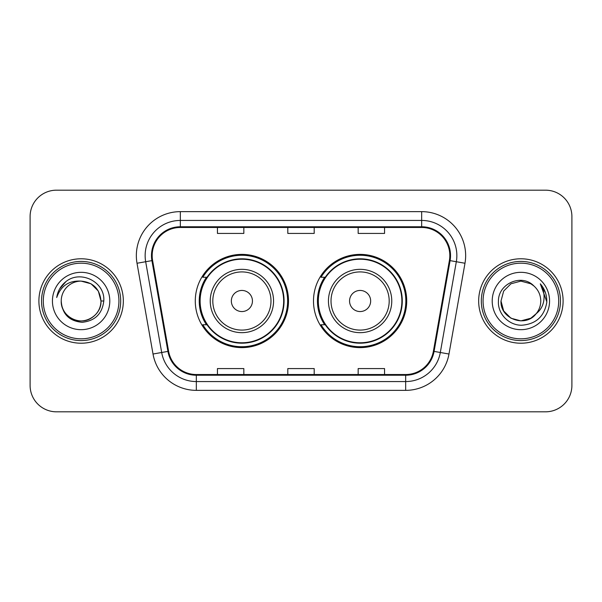 <?xml version="1.0" encoding="UTF-8"?>
<svg xmlns="http://www.w3.org/2000/svg" width="602" height="602" viewBox="0 0 602 602"><rect width="100%" height="100%" fill="white"/><g stroke="black" fill="none" stroke-linecap="round" stroke-linejoin="round"><path stroke-width="0.9" d="M313.491 301A46.617 46.617 0 0 0 360.109 347.617A46.617 46.617 0 0 0 406.719 301A46.617 46.617 0 0 0 360.109 254.383A46.617 46.617 0 0 0 313.491 301M195.281 301A46.617 46.617 0 0 0 241.891 347.617A46.617 46.617 0 0 0 288.508 301A46.617 46.617 0 0 0 241.891 254.383A46.617 46.617 0 0 0 195.281 301M206.456 324.749A42.659 42.659 0 0 1 206.456 277.251M324.666 324.749A42.659 42.659 0 0 1 324.666 277.251M30.1 216.562L30.1 385.438A26.383 26.383 0 0 0 56.483 411.821L545.517 411.821A26.383 26.383 0 0 0 571.9 385.438L571.9 216.562A26.383 26.383 0 0 0 545.517 190.179L56.483 190.179A26.383 26.383 0 0 0 30.1 216.562L30.1 385.438M38.897 301A42.215 42.215 0 0 0 81.112 343.215A42.215 42.215 0 0 0 123.335 301A42.215 42.215 0 0 0 81.112 258.785A42.215 42.215 0 0 0 38.897 301A42.215 42.215 0 0 0 81.112 343.215A42.215 42.215 0 0 0 123.335 301A42.215 42.215 0 0 0 81.112 258.785A42.215 42.215 0 0 0 38.897 301M478.665 301A42.215 42.215 0 0 0 520.888 343.215A42.215 42.215 0 0 0 563.103 301A42.215 42.215 0 0 0 520.888 258.785A42.215 42.215 0 0 0 478.665 301A42.215 42.215 0 0 0 520.888 343.215A42.215 42.215 0 0 0 563.103 301A42.215 42.215 0 0 0 520.888 258.785A42.215 42.215 0 0 0 478.665 301M152.178 255.617A28.143 28.143 0 0 1 180.329 227.473L421.671 227.473A28.143 28.143 0 0 1 449.393 260.5L433.387 351.275A28.143 28.143 0 0 1 405.665 374.527L196.335 374.527A28.143 28.143 0 0 1 168.613 351.275L152.607 260.5A28.143 28.143 0 0 1 152.178 255.617M151.478 255.617A28.851 28.851 0 0 0 151.915 260.628L167.92 351.395A28.851 28.851 0 0 0 196.335 375.234L405.665 375.234A28.851 28.851 0 0 0 434.08 351.395L450.085 260.628A28.851 28.851 0 0 0 421.671 226.766L180.329 226.766A28.851 28.851 0 0 0 151.478 255.617M137.015 263.255A43.976 43.976 0 0 1 180.329 211.641L421.671 211.641A43.976 43.976 0 0 1 464.985 263.255L448.979 354.021A43.976 43.976 0 0 1 405.665 390.359L196.335 390.359A43.976 43.976 0 0 1 153.021 354.021L137.015 263.255L145.676 261.727A35.179 35.179 0 0 1 180.329 220.437L421.671 220.437A35.179 35.179 0 0 1 456.324 261.727L440.318 352.494A35.179 35.179 0 0 1 405.665 381.563L196.335 381.563A35.179 35.179 0 0 1 161.682 352.494L145.676 261.727A35.179 35.179 0 0 1 145.142 255.617M545.517 190.179L56.483 190.179M56.483 411.821L545.517 411.821M571.9 385.438L571.9 216.562M287.809 227.473L287.809 233.425L314.191 233.425L314.191 227.473M217.442 227.473L217.442 233.425L243.833 233.425L243.833 227.473M358.167 227.473L358.167 233.425L384.558 233.425L384.558 227.473M314.191 374.527L314.191 368.575L287.809 368.575L287.809 374.527M243.833 374.527L243.833 368.575L217.442 368.575L217.442 374.527M384.558 374.527L384.558 368.575L358.167 368.575L358.167 374.527M118.933 301A37.821 37.821 0 0 0 81.112 263.179A37.821 37.821 0 0 0 43.291 301A37.821 37.821 0 0 0 81.112 338.821A37.821 37.821 0 0 0 118.933 301M120.693 301A39.581 39.581 0 0 0 81.112 261.418A39.581 39.581 0 0 0 41.53 301A39.581 39.581 0 0 0 81.112 340.582A39.581 39.581 0 0 0 120.693 301M103.785 301L100.993 301L98.329 291.059L91.052 283.783L81.112 281.119C93.19 282.293 99.819 288.922 100.993 301L98.329 291.059L91.052 283.783L81.112 281.119L91.052 283.783L98.329 291.059L100.993 301L98.329 291.059L91.052 283.783L81.112 281.119L91.052 283.783L98.329 291.059L100.993 301C100.73 308.495 97.411 314.236 91.052 318.217C78.659 326.156 60.554 315.704 61.231 301C62.149 314.056 69.147 321.152 82.218 322.296C95.033 320.904 102.227 313.808 103.785 301C105.327 281.984 80.623 269.658 66.002 281.533C60.825 285.672 57.732 290.999 56.716 297.516C60.81 285.852 68.944 280.389 81.112 281.119L91.052 283.783L98.329 291.059L100.993 301C101.678 315.704 83.565 326.156 71.171 318.217C64.813 314.236 61.502 308.495 61.231 301C60.554 315.704 78.659 326.156 91.052 318.217C97.411 314.236 100.73 308.495 100.993 301C100.73 308.495 97.411 314.236 91.052 318.217C78.659 326.156 60.554 315.704 61.231 301C61.502 308.495 64.813 314.236 71.171 318.217C83.565 326.156 101.678 315.704 100.993 301C101.678 315.704 83.565 326.156 71.171 318.217C64.813 314.236 61.502 308.495 61.231 301A19.881 19.881 0 0 1 81.112 281.119L91.052 283.783L98.329 291.059L100.993 301A19.881 19.881 0 0 0 100.985 300.278M52.434 301A28.678 28.678 0 0 0 81.112 329.678A28.678 28.678 0 0 0 109.79 301A28.678 28.678 0 0 0 81.112 272.322A28.678 28.678 0 0 0 52.434 301M59.628 288.93L66.002 281.533M59.598 288.99L59.846 288.546L59.598 288.99M252.449 301A10.558 10.558 0 0 0 241.891 290.442A10.558 10.558 0 0 0 231.341 301A10.558 10.558 0 0 0 241.891 311.558A10.558 10.558 0 0 0 252.449 301M273.556 301A31.665 31.665 0 0 0 241.891 269.335A31.665 31.665 0 0 0 210.233 301A31.665 31.665 0 0 0 241.891 332.665A31.665 31.665 0 0 0 273.556 301A31.665 31.665 0 0 1 241.891 332.665A31.665 31.665 0 0 1 210.233 301M283.67 301A41.779 41.779 0 0 0 241.891 259.221A41.779 41.779 0 0 0 200.12 301A41.779 41.779 0 0 0 241.891 342.779A41.779 41.779 0 0 0 283.67 301M287.628 301A45.737 45.737 0 0 1 202.806 324.749L207.043 324.749A42.17 42.17 0 0 0 284.069 301.098A42.17 42.17 0 0 0 207.043 277.251L202.806 277.251A45.737 45.737 0 0 1 287.628 301M370.659 301A10.558 10.558 0 0 0 360.109 290.442A10.558 10.558 0 0 0 349.551 301A10.558 10.558 0 0 0 360.109 311.558A10.558 10.558 0 0 0 370.659 301M391.767 301A31.665 31.665 0 0 0 360.109 269.335A31.665 31.665 0 0 0 328.444 301A31.665 31.665 0 0 0 360.109 332.665A31.665 31.665 0 0 0 391.767 301A31.665 31.665 0 0 1 360.109 332.665A31.665 31.665 0 0 1 328.444 301M401.88 301A41.779 41.779 0 0 0 360.109 259.221A41.779 41.779 0 0 0 318.33 301A41.779 41.779 0 0 0 360.109 342.779A41.779 41.779 0 0 0 401.88 301M405.838 301A45.737 45.737 0 0 1 321.017 324.749L325.253 324.749A42.17 42.17 0 0 0 402.279 301.098A42.17 42.17 0 0 0 325.253 277.251L321.017 277.251A45.737 45.737 0 0 1 405.838 301M530.829 318.217A19.881 19.881 0 0 0 536.194 313.687L530.829 318.217L520.888 320.881L510.947 318.217L503.671 310.941L501.007 301L503.671 291.059L510.947 283.783L520.888 281.119L530.829 283.783L533.914 285.98C521.708 273.188 498.215 283.723 498.441 301C497.508 313.785 508.856 325.328 521.528 325.238C535.803 324.207 544.216 316.622 546.774 302.49L546.819 301C546.744 294.476 544.569 288.749 540.303 283.82C543.553 289.141 544.69 294.867 543.734 301C542.861 306.125 540.348 310.354 536.194 313.687L530.829 318.217L520.888 320.881L510.947 318.217L503.671 310.941L501.007 301L503.671 310.941L510.947 318.217L520.888 320.881L530.829 318.217L536.194 313.687L530.829 318.217L520.888 320.881L510.947 318.217L503.671 310.941L501.007 301L503.671 310.941L510.947 318.217L520.888 320.881L530.829 318.217L536.194 313.687L530.829 318.217L520.888 320.881L510.947 318.217L503.671 310.941L501.007 301L503.671 310.941L510.947 318.217L520.888 320.881L530.829 318.217L536.194 313.687C539.196 309.985 540.724 305.756 540.769 301C540.656 295.003 538.369 289.991 533.914 285.98M558.709 301A37.821 37.821 0 0 0 520.888 263.179A37.821 37.821 0 0 0 483.067 301A37.821 37.821 0 0 0 520.888 338.821A37.821 37.821 0 0 0 558.709 301M560.47 301A39.581 39.581 0 0 0 520.888 261.418A39.581 39.581 0 0 0 481.307 301A39.581 39.581 0 0 0 520.888 340.582A39.581 39.581 0 0 0 560.47 301M501.007 301C499.984 318.676 525.042 327.94 535.788 314.161L536.194 313.687M492.21 301A28.678 28.678 0 0 0 520.888 329.678A28.678 28.678 0 0 0 549.566 301A28.678 28.678 0 0 0 520.888 272.322A28.678 28.678 0 0 0 492.21 301M540.498 284.039L546.804 301.752L540.303 283.82L545.487 292.805M546.804 301.752L540.303 283.82M421.671 211.641L421.671 226.766M145.676 261.727L151.915 260.628M196.335 390.359L196.335 375.234M405.665 375.234L405.665 390.359M434.08 351.395L448.979 354.021M153.021 354.021L167.92 351.395M450.085 260.628L464.985 263.255M180.329 211.641L180.329 226.766M270.983 301A29.084 29.084 0 0 0 241.891 271.916A29.084 29.084 0 0 0 212.807 301A29.084 29.084 0 0 0 241.891 330.084A29.084 29.084 0 0 0 270.983 301M389.193 301A29.084 29.084 0 0 0 360.109 271.916A29.084 29.084 0 0 0 331.017 301A29.084 29.084 0 0 0 360.109 330.084A29.084 29.084 0 0 0 389.193 301"/></g></svg>
